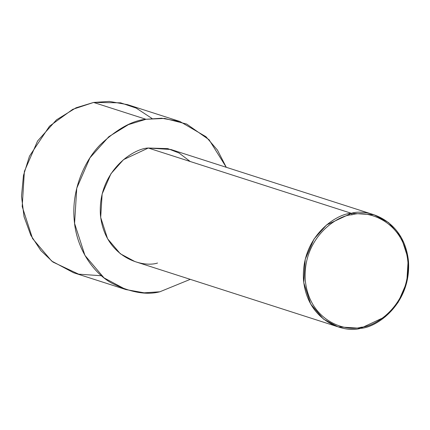 <?xml version="1.0" encoding="UTF-8"?>
<svg xmlns="http://www.w3.org/2000/svg" width="430" height="430" viewBox="0 0 430 430"><rect width="100%" height="100%" fill="white"/><g stroke="black" fill="none" stroke-linecap="round" stroke-linejoin="round"><path stroke-width="0.64" d="M352.062 214.769C366.892 209.861 403.867 220.445 407.914 261.934C410.564 303.671 376.304 326.827 361.109 327.214L360.63 328.305C376.169 327.907 411.209 304.225 408.5 261.542C404.361 219.106 366.548 208.281 351.38 213.307L352.062 214.769C336.867 215.161 302.607 238.317 305.257 280.054C309.304 321.543 346.279 332.127 361.109 327.214C376.304 326.827 410.564 303.671 407.914 261.934C403.867 220.445 366.892 209.861 352.062 214.769L351.38 213.307L374.009 214.78L388.602 222.573L401.324 237.564L408.231 258.903L406.775 282.343L397.987 302.591L385.387 316.695L360.63 328.305L337.996 326.832L323.408 319.038L310.686 304.048L303.779 282.709L305.23 259.269L314.024 239.021L326.617 224.911L351.38 213.307L148.285 148.027L351.38 213.307C335.835 213.705 300.801 237.387 303.51 280.07C307.649 322.505 345.462 333.325 360.63 328.305L361.109 327.214C346.279 332.127 309.304 321.543 305.257 280.054C302.607 238.317 336.867 215.161 352.062 214.769M374.009 214.78L170.92 149.506L148.285 148.027L167.786 148.619L179.079 153.026L190.178 161.492M145.974 119.277L161.68 118.234L179.923 121.491L205.943 136.697L217.472 150.118L226.293 167.302L209.098 139.772L186.658 124.05L164.685 118.427L145.974 119.277L93.6 102.447L145.974 119.277C132.193 120.545 116.906 129.075 100.115 144.867C84.269 161.089 71.504 190.205 74.17 219.429C76.212 248.76 93.245 272.62 111.219 282.87C130.048 292.379 146.259 295.346 159.852 291.782L144.147 292.825L125.904 289.567L104.017 277.877L84.936 255.393L74.573 223.385L76.755 188.222L89.945 157.848L108.838 136.692L128.436 124.619L145.974 119.277M190.28 279.349L159.852 291.782L190.28 279.349M179.923 121.491L127.554 104.657L109.306 101.399L93.6 102.447L120.588 102.818L136.24 108.118L152.005 118.47M101.453 275.754L78.626 274.157L52.96 262.058L40.866 250.577L30.804 235.264L24.042 216.72L21.5 196.214L23.467 175.462L29.487 156.144L49.488 126.221L72.697 109.354L93.6 102.447L76.062 107.785L56.464 119.857L37.571 141.018L24.381 171.387L22.199 206.55L32.562 238.559L51.648 261.042L73.53 272.733L125.904 289.567M157.541 263.031C142.373 268.051 104.56 257.226 100.416 214.796C97.712 172.107 132.746 148.431 148.285 148.027L123.528 159.637L110.935 173.742L102.141 193.989L100.684 217.435L107.591 238.774L120.319 253.759L134.907 261.553L337.996 326.832"/></g></svg>
